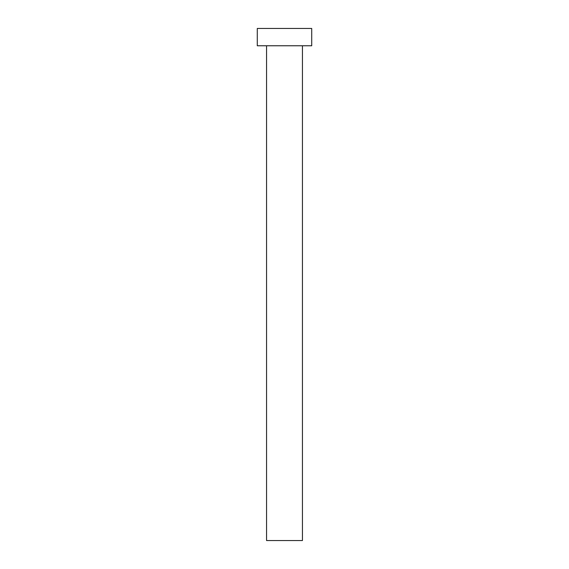 <?xml version="1.0" encoding="UTF-8"?>
<svg xmlns="http://www.w3.org/2000/svg" width="569" height="569" viewBox="0 0 569 569"><rect width="100%" height="100%" fill="white"/><g stroke="black" fill="none" stroke-linecap="round" stroke-linejoin="round"><path stroke-width="0.85" d="M302.438 45.769L302.438 540.55L266.562 540.55L266.562 45.769M311.712 45.769L257.288 45.769L257.288 28.45L311.712 28.45L311.712 45.769"/></g></svg>

